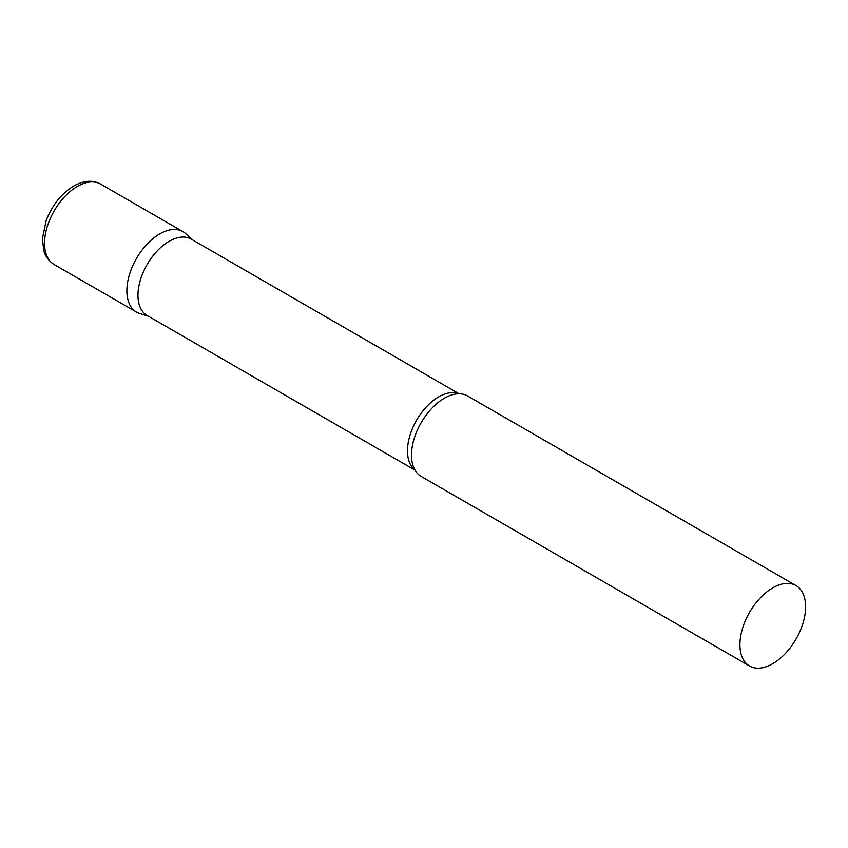 <?xml version="1.0" encoding="UTF-8"?>
<svg xmlns="http://www.w3.org/2000/svg" width="848" height="848" viewBox="0 0 848 848"><rect width="100%" height="100%" fill="white"/><g stroke="black" fill="none" stroke-linecap="round" stroke-linejoin="round"><path stroke-width="1.27" d="M54.166 264.544L136.486 312.064A46.449 26.818 -60 0 1 129.373 274.847A46.449 26.818 -60 0 1 159.71 233.921A46.449 26.818 -60 0 1 182.935 231.621L100.615 184.09A46.449 26.818 -60 0 0 77.391 186.39A46.449 26.818 -60 0 0 47.043 227.328A46.449 26.818 -60 0 0 54.166 264.544C45.665 258.863 44.191 251.962 43.789 250.679L42.4 238.606L46.195 220.491C52.194 205.131 61.353 193.641 73.67 186.03C83.835 180.423 92.814 179.776 100.615 184.09M459.086 393.779L191.192 239.104A44.096 25.461 120 0 0 157.219 250.923A44.096 25.461 120 0 0 137.97 295.295A44.096 25.461 120 0 0 147.107 315.477L415.001 470.142M192.57 239.91L185.648 233.613A46.449 26.818 120 0 0 149.068 242.115A46.449 26.818 120 0 0 126.871 290.811A46.449 26.818 120 0 0 139.57 313.431L148.485 316.272M795.986 585.565L467.566 395.952A46.449 26.818 120 0 0 454.496 394.246A46.449 26.818 120 0 0 411.503 455.132A46.449 26.818 120 0 0 413.114 465.934A46.449 26.818 120 0 0 421.117 476.396L749.537 666.009A46.449 26.818 120 0 0 785.322 653.564A46.449 26.818 120 0 0 805.6 606.829A46.449 26.818 120 0 0 795.986 585.565A46.449 26.818 120 0 0 760.19 598.01A46.449 26.818 120 0 0 739.912 644.745A46.449 26.818 120 0 0 749.537 666.009M458.779 393.779A44.096 25.461 120 0 0 425.526 407.835A44.096 25.461 120 0 0 407.485 450.903A44.096 25.461 120 0 0 414.842 469.877"/></g></svg>
